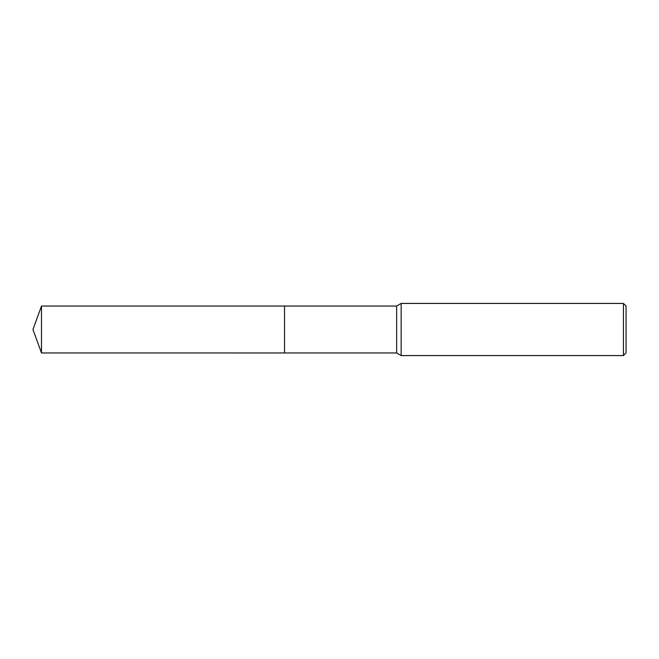 <?xml version="1.0" encoding="UTF-8"?>
<svg xmlns="http://www.w3.org/2000/svg" width="659" height="659" viewBox="0 0 659 659"><rect width="100%" height="100%" fill="white"/><g stroke="black" fill="none" stroke-linecap="round" stroke-linejoin="round"><path stroke-width="0.99" d="M284.531 352.96L284.531 306.04L396.636 306.04L401.15 303.428L623.447 303.428L626.05 306.04L626.05 352.96L623.447 355.572L401.15 355.572L396.636 352.96L284.531 352.96L284.531 306.031L284.531 352.969L41.492 352.96L41.492 306.04L284.531 306.031M396.636 352.96L396.636 306.04M401.15 355.572L401.15 303.428M623.447 355.572L623.447 303.428M41.492 306.04L32.95 329.5L41.492 352.96"/></g></svg>
